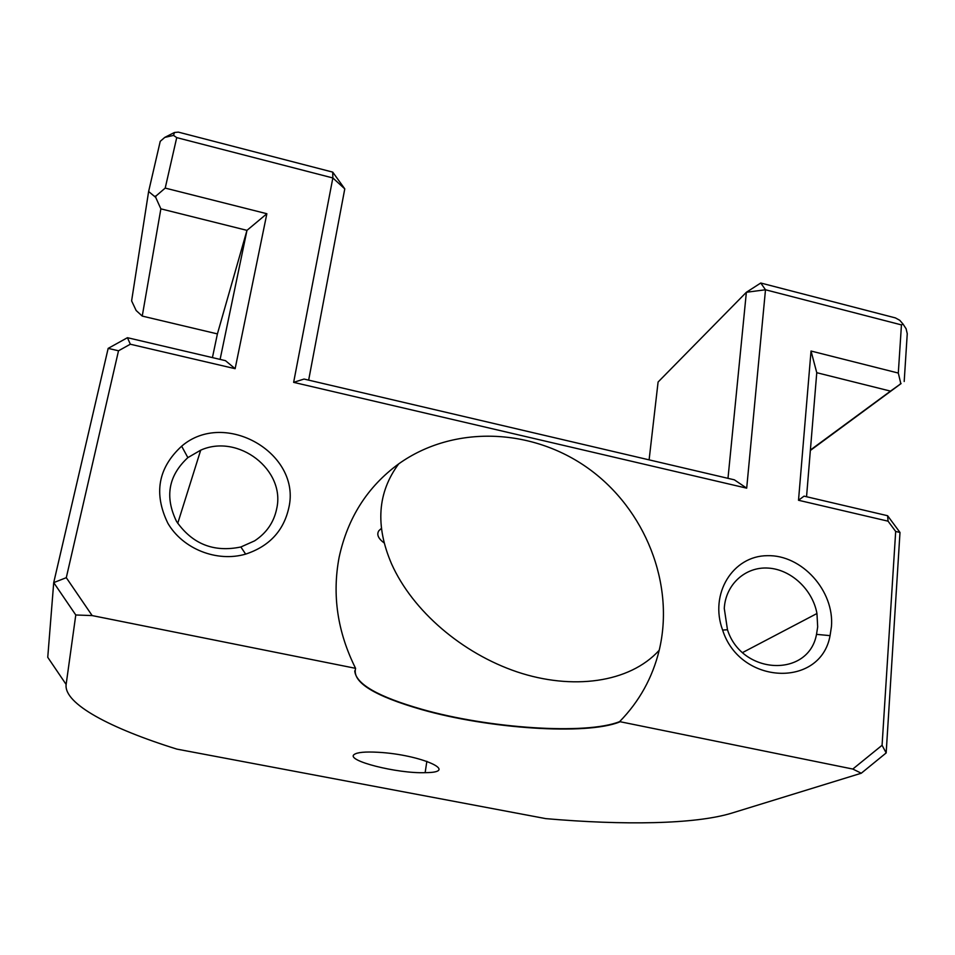 <?xml version="1.0" encoding="UTF-8"?>
<svg xmlns="http://www.w3.org/2000/svg" width="955" height="955" viewBox="0 0 955 955"><rect width="100%" height="100%" fill="white"/><g stroke="black" fill="none" stroke-linecap="round" stroke-linejoin="round"><path stroke-width="1.43" d="M66.289 577.68L118.516 350.783L108.166 348.384L53.719 582.61L66.289 577.68L92.158 615.581L75.779 614.984L53.719 582.61L47.75 657.315L66.134 684.449L75.779 614.984M235.133 368.69L225.452 360.656L127.445 337.7L130.322 344.218L235.133 368.69L266.863 213.729L165.215 188.087L176.723 137.616L332.853 177.964L293.639 382.358L304.036 379.051L734.359 479.828L746.691 488.16L765.492 289.771L901.448 324.903L898.309 373.059L811.034 351.034L798.511 500.265L888.066 521.179L895.683 531.457L882.074 745.282L852.803 769.05L619.628 721.622C639.313 701.495 652.504 677.704 659.213 650.26C675.054 583.887 645.162 509.29 588.567 468.595C532.019 427.84 453.53 424.736 398.713 463.867C367.58 486.62 347.716 517.729 339.144 557.207C331.97 594.929 337.449 631.971 355.582 668.333L92.158 615.581M118.516 350.783L130.322 344.218M127.445 337.7L108.166 348.384M852.803 769.05L861.279 773.228L886.168 752.934L899.992 532.46L887.601 515.724L804.038 496.146L798.511 500.265M384.292 543.061C378.216 538.572 376.425 534.454 378.896 530.694L381.499 528.294M293.639 382.358L746.691 488.16M288.792 507.893C301.72 453.553 224.879 408.895 181.653 446.188C158.076 467.89 153.48 493.58 167.865 523.256C182.918 549.089 217.024 562.495 245.65 554.115C269.226 546.332 283.611 530.92 288.792 507.893M831.447 626.647C834.503 590.763 801.782 554.628 767.378 555.679C732.831 555.762 709.147 593.867 722.625 630.073C739.994 685.141 820.727 688.292 830.062 635.636L831.447 626.647M886.168 752.934L882.074 745.282M899.992 532.46L895.683 531.457M887.601 515.724L888.066 521.179M861.279 773.228L731.673 813.147C695.013 824.356 623.508 825.407 545.771 818.626L176.878 749.114C110.708 728.486 63.615 703.799 66.134 684.449M619.592 721.992C586.048 735.481 488.53 728.665 421.824 709.637C374.467 696.028 352.359 682.395 355.511 668.715M354.221 754.486C345.149 760.574 397.555 773.777 425.142 772.655C460.955 772.607 421.071 754.557 378.085 752.277C365.192 751.573 357.242 752.313 354.221 754.486M266.863 213.729L246.975 230.358L220.104 359.39M165.215 188.087L155.987 196.002L155.701 197.387L160.87 208.847L246.975 230.358L217.406 333.904L142.247 316.081L160.87 208.847M212.428 357.6L217.406 333.904M155.701 197.387L148.622 191.501L131.611 300.885L136.147 310.506L142.247 316.081M154.889 196.229L155.987 196.002M176.723 137.616L173.559 135.407L164.773 137.401L174.455 132.482L178.358 132.124L332.722 172.115L344.779 188.863L332.853 177.964L332.722 172.115M148.622 191.501L160.237 141.34L164.773 137.401M174.455 132.482L173.559 135.407M811.034 351.034L816.764 372.701L890.502 391.12L900.159 384.22L900.684 383.027L898.309 373.059M806.545 496.743L816.764 372.701M900.684 383.027L900.159 384.22M890.502 391.12L810.389 450.044M810.365 450.462L901.078 383.588M904.194 381.487L907.25 333.701L906.092 328.735L903 324.031L901.448 324.903M760.765 283.014L765.492 289.771L746.368 292.278L760.765 283.014L895.384 317.896L899.753 320.283L903 324.031M817.683 626.91L816.513 634.359C808.587 677.99 741.832 675.233 727.471 629.751L724.272 608.419C725.597 584.4 745.413 566.542 768.202 568.082C790.979 569.395 812.657 589.581 816.955 613.516L817.683 626.91M276.687 508.74C273.894 522.301 266.529 533.009 254.615 540.852L240.863 546.988C213.789 552.587 192.361 544.075 176.544 521.454C164.618 496.934 168.39 475.662 187.86 457.624L200.705 450.163C238.273 433.284 285.76 469.967 276.687 508.74M354.759 670.864C355.738 683.971 378.108 696.78 421.883 709.279C488.578 728.319 586.084 735.135 619.628 721.622M308.656 380.138L344.779 188.863M649.102 459.868L658.091 382.024L746.368 292.278L727.985 478.348M426.861 761.29L425.142 772.655M727.471 629.751L722.625 630.073M816.513 634.359L830.062 635.636M816.955 613.516L742.644 652.528M187.86 457.624L181.653 446.188M240.863 546.988L245.65 554.115M200.705 450.163L177.726 523.352M659.213 650.26C629.357 683.171 571.89 690.25 517.121 671.902C462.28 653.387 412.667 611.105 391.562 563.88C375.148 525.692 377.535 492.362 398.713 463.867"/></g></svg>
